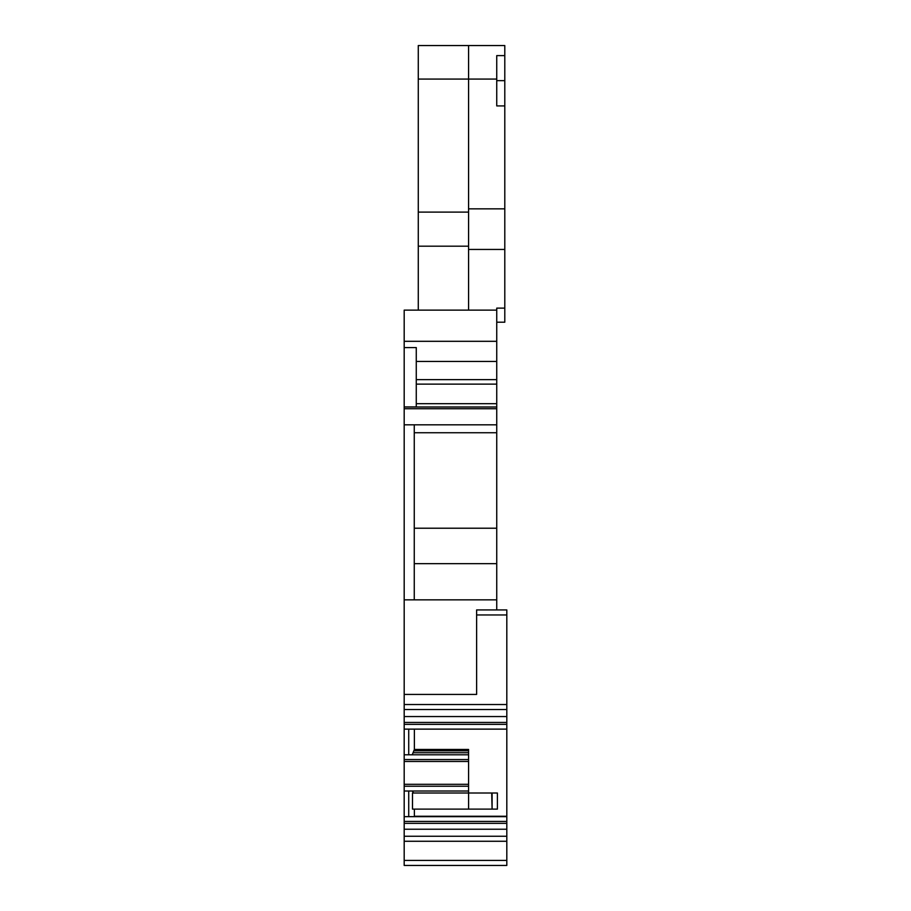 <?xml version="1.0" encoding="UTF-8"?>
<svg xmlns="http://www.w3.org/2000/svg" width="911" height="911" viewBox="0 0 911 911"><rect width="100%" height="100%" fill="white"/><g stroke="black" fill="none" stroke-linecap="round" stroke-linejoin="round"><path stroke-width="1.37" d="M418.274 79.075L418.274 45.55L504.796 45.55L504.796 105.915L496.746 105.915L496.746 79.075L418.274 79.075L418.274 212.104L468.573 212.104M504.796 105.915L504.796 208.847L468.573 208.847L468.573 45.55M504.796 55.605L496.746 55.605L496.746 79.075M414.254 528.221L496.746 528.221L496.746 609.926L476.624 609.926L476.624 694.433L404.188 694.433L404.188 341.306L496.746 341.306L496.746 308.123L504.796 308.123L504.796 322.198L496.746 322.198M496.746 341.306L496.746 379.636L416.27 379.636M416.27 384.135L496.746 384.135L496.746 379.636M496.746 384.135L496.746 424.822L404.188 424.822M496.746 528.221L496.746 424.822M496.746 105.915L496.746 80.658L504.796 80.658M468.573 310.127L468.573 208.847M504.796 208.847L504.796 249.443L468.573 249.443M504.796 249.443L504.796 308.123M496.746 361.439L416.27 361.439L496.746 361.439M496.746 403.687L416.27 403.687M496.746 563.647L414.254 563.647M476.624 614.959L506.812 614.959L506.812 609.926L476.624 609.926M468.573 246.186L418.274 246.186L418.274 212.104M404.188 347.592L416.27 347.592L416.27 406.921L404.188 406.921M414.254 599.859L414.254 424.822M506.812 836.252L506.812 841.263L404.188 841.263L404.188 836.252L506.812 836.252L506.812 823.35L404.188 823.35L404.188 829.226L506.812 829.226M506.812 841.263L506.812 865.45L404.188 865.45L506.812 865.45M506.812 614.959L506.812 729.13L404.188 729.13L404.188 724.359L506.812 724.359M414.38 729.13L506.812 729.13M506.812 729.54L506.812 823.35M418.274 246.186L418.274 310.127M456.001 865.45L413.753 865.45M490.46 865.45L458.518 865.45M404.188 841.263L404.188 865.45M404.188 836.252L404.188 829.226M506.812 816.655L404.188 816.655L404.188 821.437L506.812 821.437M404.188 821.437L404.188 823.35M414.38 809.116L414.38 816.655M506.812 716.558L404.188 716.558L404.188 722.446L506.812 722.446M404.188 722.446L404.188 724.359M404.188 716.558L404.188 709.544L506.812 709.544M404.188 694.433L404.188 709.544M414.38 729.54L414.38 749.457L468.573 749.457L468.573 754.786L404.188 754.786L404.188 759.569L468.573 759.569L468.573 761.482L404.188 761.482L404.188 784.314L468.573 784.314L468.573 786.227L404.188 786.227L404.188 791.01L468.573 791.01L468.573 786.227M414.38 749.457L412.25 754.786M468.573 754.786L468.573 759.569M404.188 759.569L404.188 761.482M468.573 761.482L468.573 784.314M404.188 784.314L404.188 786.227M492.099 793.014L492.099 809.116L497.395 809.116L497.395 793.014L468.584 793.014L468.584 809.116L412.489 809.116L412.489 793.014L468.584 793.014L468.573 791.01M412.25 791.01L413.571 793.014M496.746 599.859L404.188 599.859M404.188 408.72L496.746 408.72M496.746 407.001L404.188 407.001M404.188 341.306L404.188 310.127L496.746 310.127M404.188 816.655L404.188 791.01M404.188 754.786L404.188 729.13M408.72 754.786L408.72 729.13M408.72 816.655L408.72 791.01M492.099 809.116L491.712 793.014M468.584 809.116L491.712 809.116M414.254 432.736L496.746 432.736M404.188 860.417L506.812 860.417M414.38 816.256L506.812 816.256M404.188 704.533L506.812 704.533M468.573 750.812L414.095 750.812M413.583 752.725L468.573 752.725"/></g></svg>
